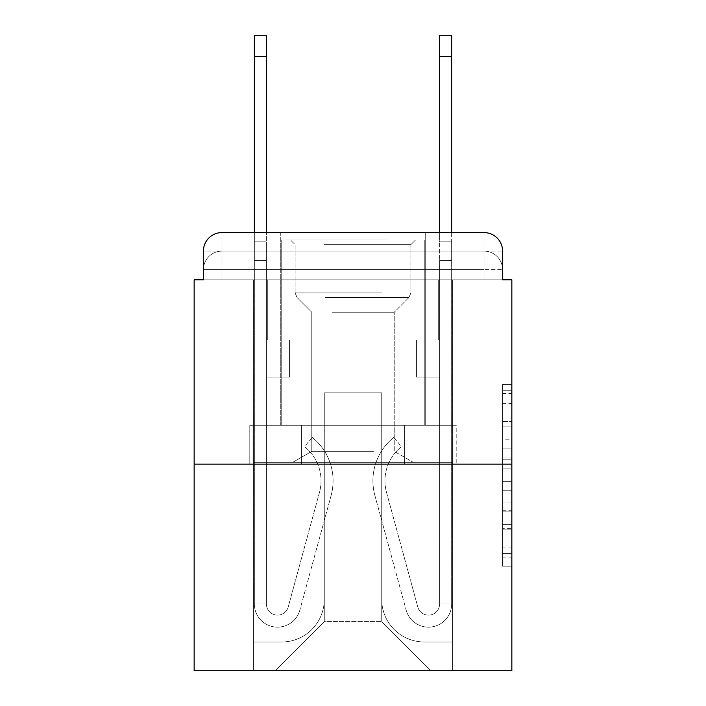 <?xml version="1.0" encoding="UTF-8"?>
<svg xmlns="http://www.w3.org/2000/svg" width="706" height="706" viewBox="0 0 706 706"><rect width="100%" height="100%" fill="white"/><g stroke="black" fill="none" stroke-linecap="round" stroke-linejoin="round"><path stroke-width="0.53" stroke-dasharray="3.53 2.65" d="M502.584 439.803L502.584 468.899L511.85 468.899L511.85 557.087L511.85 393.436L511.85 468.899L502.584 468.899L502.584 390.709L502.584 566.177L502.584 384.346L502.584 553.451L511.85 553.451L502.584 553.451L511.85 553.451L502.584 553.451L502.584 524.355L502.584 566.177L511.85 566.177L511.85 384.346L511.85 553.001L511.85 481.624L502.584 481.624L511.85 481.624L511.85 524.355L511.85 397.072L502.584 397.072L511.85 397.072L511.85 566.177L511.85 393.436L511.85 566.177L502.584 566.177L502.584 384.346L511.85 384.346L511.85 393.436L511.85 384.346L511.85 393.436L511.85 384.346L511.85 390.709L511.85 384.346L502.584 384.346L502.584 397.072L511.85 397.072L502.584 397.072L502.584 439.803L511.85 439.803M221.94 279.823L203.416 279.823L203.416 269.639L484.06 269.639L203.416 269.639L221.94 269.639L221.94 251.115L484.06 251.115L221.94 251.115L484.06 251.115L484.06 269.639L502.584 269.639L484.06 269.639L484.06 251.115L484.06 269.639L502.584 269.639L484.06 269.639L502.584 269.639L484.06 269.639L502.584 269.639L484.06 269.639L502.584 269.639L484.06 269.639L484.06 251.115L484.06 269.639L484.06 251.115L484.06 269.639L484.06 251.115L484.06 269.639L484.06 251.115L502.584 251.115L221.94 251.115L484.06 251.115L221.94 251.115L484.06 251.115L484.06 279.823L203.416 279.823L203.416 269.639L221.94 269.639L221.94 251.115L203.416 251.115A18.524 18.524 0 0 1 221.94 232.592L484.06 232.592L221.94 232.592A18.524 18.524 0 0 0 203.416 251.115L221.94 251.115A18.524 18.524 0 0 0 203.416 269.639L221.94 269.639L203.416 269.639L221.94 269.639L203.416 269.639L203.416 279.823L203.416 269.639L203.416 279.823L194.15 279.823L194.15 670.7L511.85 670.7L511.85 279.823L502.584 279.823L502.584 251.115A18.524 18.524 0 0 0 484.06 232.592A18.524 18.524 0 0 1 502.584 251.115L502.584 279.823L203.416 279.823L203.416 251.115L203.416 279.823L502.584 279.823L484.06 279.823L502.584 279.823L484.06 279.823L502.584 279.823L484.06 279.823L502.584 279.823L484.06 279.823L502.584 279.823L484.06 279.823L484.06 232.592A18.524 18.524 0 0 1 502.584 251.115A18.524 18.524 0 0 0 484.06 232.592L484.06 251.115A18.524 18.524 0 0 1 502.584 269.639A18.524 18.524 0 0 0 484.06 251.115A18.524 18.524 0 0 1 502.584 269.639A18.524 18.524 0 0 0 484.06 251.115A18.524 18.524 0 0 1 502.584 269.639L502.584 279.823L484.06 279.823L484.06 269.639L484.06 279.823L484.06 269.639L484.06 279.823L484.06 269.639L484.06 279.823L484.06 269.639L484.06 279.823L484.06 269.639L484.06 279.823L221.94 279.823L221.94 269.639L203.416 269.639L221.94 269.639L221.94 251.115A18.524 18.524 0 0 0 203.416 269.639A18.524 18.524 0 0 1 221.94 251.115A18.524 18.524 0 0 0 203.416 269.639A18.524 18.524 0 0 1 221.94 251.115L221.94 279.823L221.94 251.115L221.94 279.823L221.94 251.115L221.94 279.823L221.94 269.639L221.94 279.823L221.94 269.639L221.94 279.823L221.94 269.639L221.94 279.823L203.416 279.823L221.94 279.823M425.25 232.592L425.25 425.25L280.75 425.25L425.25 425.25L280.75 425.25L280.75 232.592L425.25 232.592L280.75 232.592L425.25 232.592L280.75 232.592L425.25 232.592L425.25 425.25L280.75 425.25L280.75 232.592M511.85 457.991L511.85 448.901L511.85 457.991L502.584 457.991L502.584 421.394L502.584 529.129L502.584 502.081L511.85 502.081L502.584 502.081L502.584 566.177L511.85 566.177L502.584 566.177L511.85 566.177L502.584 566.177L502.584 384.346L511.85 384.346L502.584 384.346L511.85 384.346L502.584 384.346L502.584 457.991L511.85 457.991M194.15 464.151L511.85 464.151M254.354 35.3L254.354 604.009L266.4 604.009L254.354 604.009A23.157 23.157 0 0 0 299.847 610.108A23.157 23.157 0 0 1 254.354 604.009A23.157 23.157 0 0 0 299.847 610.108L331.123 495.444A55.571 55.571 0 0 0 312.061 437.288A55.571 55.571 0 0 1 331.123 495.444A55.571 55.571 0 0 0 312.061 437.288L304.568 446.721A43.534 43.534 0 0 1 319.509 492.276L288.233 606.939L319.509 492.276A43.534 43.534 0 0 0 304.568 446.721A43.534 43.534 0 0 1 319.509 492.276L288.233 606.939A11.111 11.111 0 0 1 266.4 604.009L266.4 377.083L289.548 377.083L266.4 377.083L289.548 377.083L289.548 340.036L289.548 377.083L289.548 340.036L289.548 377.083L266.4 377.083L266.4 260.373L266.4 340.036L289.548 340.036L266.4 340.036L289.548 340.036L266.4 340.036L266.4 604.009A11.111 11.111 0 0 0 288.233 606.939A11.111 11.111 0 0 1 266.4 604.009A11.111 11.111 0 0 0 288.233 606.939L319.509 492.276A43.534 43.534 0 0 0 304.568 446.721L312.061 437.288A55.571 55.571 0 0 1 331.123 495.444L299.847 610.108A23.157 23.157 0 0 1 254.354 604.009L254.354 232.592L266.4 232.592L266.4 241.849L266.4 35.3M439.6 232.592L451.646 232.592L451.646 241.849L439.6 241.849L439.6 232.592M381.717 599.376A42.607 42.607 0 0 0 424.324 641.983A42.607 42.607 0 0 1 381.717 599.376L381.717 392.827L381.717 599.376A42.607 42.607 0 0 0 424.324 641.983L452.572 641.983L424.324 641.983A42.607 42.607 0 0 1 381.717 599.376L381.717 392.827L324.283 392.827L381.717 392.827L381.717 599.376A42.607 42.607 0 0 0 424.324 641.983L452.572 641.983L424.324 641.983A42.607 42.607 0 0 1 381.717 599.376L381.717 392.827L324.283 392.827L324.283 599.376L324.283 392.827L381.717 392.827L381.717 599.376A42.607 42.607 0 0 0 424.324 641.983L452.572 641.983L424.324 641.983A42.607 42.607 0 0 1 381.717 599.376L381.717 392.827L324.283 392.827L324.283 599.376A42.607 42.607 0 0 1 281.676 641.983A42.607 42.607 0 0 0 324.283 599.376L324.283 392.827L381.717 392.827L381.717 599.376A42.607 42.607 0 0 0 424.324 641.983L452.572 641.983L424.324 641.983A42.607 42.607 0 0 1 381.717 599.376L381.717 392.827L324.283 392.827L324.283 599.376A42.607 42.607 0 0 1 281.676 641.983L253.428 641.983L281.676 641.983A42.607 42.607 0 0 0 324.283 599.376L324.283 392.827L381.717 392.827L381.717 599.376M253.428 279.823L253.428 641.983L281.676 641.983A42.607 42.607 0 0 0 324.283 599.376A42.607 42.607 0 0 1 281.676 641.983L253.428 641.983L253.428 279.823L267.327 279.823L267.327 340.036L438.673 340.036L267.327 340.036L438.673 340.036L267.327 340.036L438.673 340.036L267.327 340.036L438.673 340.036L267.327 340.036L438.673 340.036L267.327 340.036L438.673 340.036L267.327 340.036L267.327 279.823L253.428 279.823L253.428 641.983L253.428 279.823L267.327 279.823L267.327 340.036L267.327 279.823L253.428 279.823L253.428 641.983L253.428 279.823L267.327 279.823L267.327 340.036L267.327 279.823L253.428 279.823L253.428 641.983L253.428 279.823L267.327 279.823L267.327 340.036L267.327 279.823L253.428 279.823L253.428 641.983L281.676 641.983A42.607 42.607 0 0 0 324.283 599.376L324.283 392.827L324.283 599.376A42.607 42.607 0 0 1 281.676 641.983A42.607 42.607 0 0 0 324.283 599.376L324.283 392.827L381.717 392.827L324.283 392.827L324.283 599.376A42.607 42.607 0 0 1 281.676 641.983L253.428 641.983L253.428 279.823L267.327 279.823L267.327 340.036L267.327 279.823L253.428 279.823L253.428 670.7L275.199 670.7L253.428 670.7L253.428 279.823L267.327 279.823L267.327 340.036L267.327 279.823L253.428 279.823M438.673 279.823L438.673 340.036L438.673 279.823L452.572 279.823L452.572 641.983L424.324 641.983L452.572 641.983L452.572 279.823L438.673 279.823L438.673 340.036L438.673 279.823L452.572 279.823L452.572 641.983L452.572 279.823L438.673 279.823L438.673 340.036L438.673 279.823L452.572 279.823L452.572 641.983L452.572 279.823L438.673 279.823L438.673 340.036L438.673 279.823L452.572 279.823L452.572 641.983L452.572 279.823L438.673 279.823L438.673 340.036L438.673 279.823L452.572 279.823L452.572 641.983L452.572 279.823L438.673 279.823L438.673 340.036L438.673 279.823L452.572 279.823L452.572 670.7L275.199 670.7L452.572 670.7L452.572 279.823L438.673 279.823M381.717 392.827L381.717 621.607L381.717 392.827L324.283 392.827L324.283 621.607L381.717 621.607L324.283 621.607L324.283 392.827L324.283 621.607L275.199 670.7L324.283 621.607L275.199 670.7L324.283 621.607L324.283 392.827L381.717 392.827L381.717 621.607L430.801 670.7L381.717 621.607L430.801 670.7L381.717 621.607L381.717 392.827L324.283 392.827L381.717 392.827M301.391 464.151L456.208 464.151L301.391 464.151L301.391 425.25L249.792 425.25L456.208 425.25L301.391 425.25L301.391 464.151L301.391 425.25L249.792 425.25L249.792 464.151L249.792 425.25L404.609 425.25L404.609 464.151L456.208 464.151L404.609 464.151L404.609 425.25L456.208 425.25L456.208 464.151L456.208 425.25L301.391 425.25L301.391 464.151M221.94 232.592A18.524 18.524 0 0 0 203.416 251.115A18.524 18.524 0 0 1 221.94 232.592L221.94 251.115L221.94 232.592M404.609 425.25L404.609 464.151L404.609 425.25M502.584 468.899L511.85 468.899L502.584 468.899M502.584 390.709L502.584 384.346L502.584 390.709L511.85 390.709L502.584 390.709M502.584 528.679L502.584 490.723L502.584 528.679L511.85 528.679L502.584 528.679M502.584 490.723L502.584 481.624L511.85 481.624L502.584 481.624L502.584 490.723L511.85 490.723L502.584 490.723M502.584 421.394L502.584 397.072L502.584 421.394L511.85 421.394L502.584 421.394M502.584 384.346L511.85 384.346L502.584 384.346L502.584 393.436L502.584 384.346L511.85 384.346M502.584 566.177L511.85 566.177L502.584 566.177L502.584 557.087L502.584 566.177M254.354 241.849L266.4 241.849L266.4 260.373L266.4 241.849L254.354 241.849M451.646 35.3L451.646 604.009L439.6 604.009L451.646 604.009A23.157 23.157 0 0 1 406.153 610.108A23.157 23.157 0 0 0 451.646 604.009A23.157 23.157 0 0 1 406.153 610.108L374.877 495.444A55.571 55.571 0 0 1 393.939 437.288A55.571 55.571 0 0 0 374.877 495.444A55.571 55.571 0 0 1 393.939 437.288L401.432 446.721A43.534 43.534 0 0 0 386.491 492.276L417.767 606.939L386.491 492.276A43.534 43.534 0 0 1 401.432 446.721A43.534 43.534 0 0 0 386.491 492.276L417.767 606.939A11.111 11.111 0 0 0 439.6 604.009L439.6 377.083L416.452 377.083L439.6 377.083L416.452 377.083L416.452 340.036L416.452 377.083L416.452 340.036L416.452 377.083L439.6 377.083L439.6 260.373L439.6 340.036L416.452 340.036L439.6 340.036L416.452 340.036L439.6 340.036L439.6 604.009A11.111 11.111 0 0 1 417.767 606.939A11.111 11.111 0 0 0 439.6 604.009A11.111 11.111 0 0 1 417.767 606.939L386.491 492.276A43.534 43.534 0 0 1 401.432 446.721L393.939 437.288A55.571 55.571 0 0 0 374.877 495.444L406.153 610.108A23.157 23.157 0 0 0 451.646 604.009L451.646 241.849L439.6 241.849L439.6 260.373L439.6 35.3M451.646 241.849L439.6 241.849L451.646 241.849M384.258 239.996L290.475 239.996L384.258 239.996M324.054 244.629L410.892 244.629L324.054 244.629M383.102 462.298L292.796 462.298L383.102 462.298M373.606 451.337L311.778 451.337L373.606 451.337M332.394 312.246L394.222 312.246L332.394 312.246M388.891 239.996L281.217 239.996L388.891 239.996M388.891 425.25L281.217 425.25L388.891 425.25M252.995 425.25L453.005 425.25L252.995 425.25L252.995 462.298L453.005 462.298L252.995 462.298L453.005 462.298L252.995 462.298L252.995 425.25L302.998 425.25L302.998 462.298L302.998 425.25L403.002 425.25L403.002 462.298L403.002 425.25L453.005 425.25L453.005 462.298L453.005 425.25L252.995 425.25M302.998 425.25L302.998 462.298L302.998 425.25M403.002 425.25L403.002 462.298L403.002 425.25M502.584 524.355L511.85 524.355L502.584 524.355M502.584 510.72L511.85 510.72M502.584 426.168L511.85 426.168L502.584 426.168M502.584 393.436L511.85 393.436M502.584 557.087L511.85 557.087M502.584 547.088L511.85 547.088M502.584 403.444L511.85 403.444M502.584 459.809L511.85 459.809L502.584 459.809M502.584 511.179L511.85 511.179L502.584 511.179M502.584 529.129L511.85 529.129L502.584 529.129M502.584 448.901L511.85 448.901L502.584 448.901M254.354 260.373L266.4 260.373L254.354 260.373M254.354 56.604L266.4 56.604M451.646 260.373L439.6 260.373L451.646 260.373M451.646 56.604L439.6 56.604M381.946 292.884L295.108 292.884L381.946 292.884M325.007 297.473L408.995 297.473L325.007 297.473M502.584 279.823L502.584 269.639L502.584 279.823M502.584 553.001L511.85 553.001M502.584 553.451L511.85 553.451M502.584 397.072L511.85 397.072M410.892 244.629L415.525 239.996L410.892 244.629L410.892 292.884L408.995 297.473L394.222 312.246L394.222 451.337L413.204 462.298L394.222 451.337L394.222 312.246L408.995 297.473L410.892 292.884L410.892 244.629M281.217 239.996L281.217 425.25L281.217 239.996M424.783 239.996L424.783 425.25L424.783 239.996M295.108 292.884L295.108 244.629L290.475 239.996L295.108 244.629L295.108 292.884L297.005 297.473L311.778 312.246L311.778 451.337L292.796 462.298L311.778 451.337L311.778 312.246L297.005 297.473L295.108 292.884"/><path stroke-width="1.06" d="M203.416 251.115L203.416 279.823L203.416 251.115A18.524 18.524 0 0 1 221.94 232.592L254.354 232.592L254.354 35.3L266.4 35.3L266.4 232.592L280.75 232.592M511.85 464.151L194.15 464.151L194.15 670.7L511.85 670.7L511.85 279.823L502.584 279.823L502.584 251.115A18.524 18.524 0 0 0 484.06 232.592L221.94 232.592M194.15 464.151L194.15 279.823L203.416 279.823M425.25 232.592L439.6 232.592L439.6 35.3L451.646 35.3L451.646 232.592L484.06 232.592M502.584 279.823L502.584 251.115M254.354 56.604L266.4 56.604M451.646 56.604L439.6 56.604"/></g></svg>
